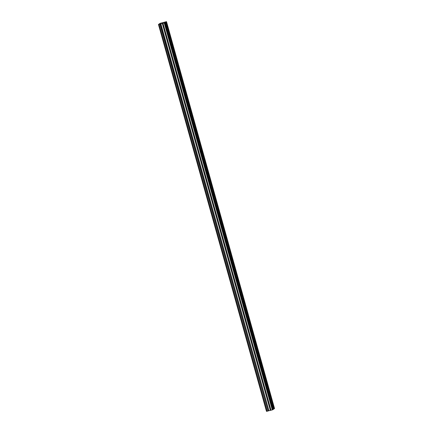 <?xml version="1.0" encoding="UTF-8"?>
<svg xmlns="http://www.w3.org/2000/svg" width="433" height="433" viewBox="0 0 433 433"><rect width="100%" height="100%" fill="white"/><g stroke="black" fill="none" stroke-linecap="round" stroke-linejoin="round"><path stroke-width="0.65" d="M159.885 24.14L158.462 24.454L160.134 23.317L166.51 21.65L164.729 22.857L159.885 24.14L267.843 411.058L267.02 411.269L158.998 24.372M165.926 22.051L166.77 25.071A1.467 0.346 75.5 0 0 166.099 23.853A1.467 0.346 75.5 0 0 166.158 25.482L165.314 22.462M273.342 409.358L272.498 406.338A1.467 0.346 -104.5 0 1 272.433 404.709A1.467 0.346 -104.5 0 1 273.104 405.921L273.948 408.947L272.985 409.558M266.587 385.175A1.467 0.346 -104.5 0 1 266.528 383.546A1.467 0.346 -104.5 0 1 267.199 384.764L166.77 25.071A1.467 0.346 -104.5 0 1 166.829 26.7A1.467 0.346 -104.5 0 1 166.158 25.482L172.069 46.64A1.467 0.346 -104.5 0 1 172.004 45.01A1.467 0.346 -104.5 0 1 172.675 46.228A1.467 0.346 -104.5 0 1 172.74 47.857A1.467 0.346 -104.5 0 1 172.069 46.64L177.974 67.802A1.467 0.346 -104.5 0 1 177.914 66.173A1.467 0.346 -104.5 0 1 178.585 67.386A1.467 0.346 -104.5 0 1 178.645 69.015A1.467 0.346 -104.5 0 1 177.974 67.802L183.884 88.96A1.467 0.346 -104.5 0 1 183.819 87.331A1.467 0.346 -104.5 0 1 184.49 88.549A1.467 0.346 -104.5 0 1 184.555 90.178A1.467 0.346 -104.5 0 1 183.884 88.96L189.789 110.117A1.467 0.346 -104.5 0 1 189.73 108.488A1.467 0.346 -104.5 0 1 190.401 109.706A1.467 0.346 -104.5 0 1 190.46 111.335A1.467 0.346 -104.5 0 1 189.789 110.117L195.7 131.275A1.467 0.346 -104.5 0 1 195.635 129.646A1.467 0.346 -104.5 0 1 196.306 130.863A1.467 0.346 -104.5 0 1 196.371 132.493A1.467 0.346 -104.5 0 1 195.7 131.275L201.605 152.432A1.467 0.346 -104.5 0 1 201.545 150.803A1.467 0.346 -104.5 0 1 202.216 152.021A1.467 0.346 -104.5 0 1 202.276 153.65A1.467 0.346 -104.5 0 1 201.605 152.432L207.515 173.595A1.467 0.346 -104.5 0 1 207.45 171.966A1.467 0.346 -104.5 0 1 208.121 173.178A1.467 0.346 -104.5 0 1 208.186 174.808A1.467 0.346 -104.5 0 1 207.515 173.595L213.42 194.753A1.467 0.346 -104.5 0 1 213.361 193.123A1.467 0.346 -104.5 0 1 214.032 194.336A1.467 0.346 -104.5 0 1 214.091 195.97A1.467 0.346 -104.5 0 1 213.42 194.753L219.331 215.91A1.467 0.346 -104.5 0 1 219.266 214.281A1.467 0.346 -104.5 0 1 219.937 215.499A1.467 0.346 -104.5 0 1 220.002 217.128A1.467 0.346 -104.5 0 1 219.331 215.91L225.236 237.067A1.467 0.346 -104.5 0 1 225.176 235.438A1.467 0.346 -104.5 0 1 225.847 236.656A1.467 0.346 -104.5 0 1 225.907 238.285A1.467 0.346 -104.5 0 1 225.236 237.067L231.141 258.225A1.467 0.346 -104.5 0 1 231.081 256.596A1.467 0.346 -104.5 0 1 231.752 257.814A1.467 0.346 -104.5 0 1 231.812 259.443A1.467 0.346 -104.5 0 1 231.141 258.225L237.051 279.388A1.467 0.346 -104.5 0 1 236.986 277.753A1.467 0.346 -104.5 0 1 237.657 278.971A1.467 0.346 -104.5 0 1 237.722 280.6A1.467 0.346 -104.5 0 1 237.051 279.388L242.956 300.545A1.467 0.346 -104.5 0 1 242.897 298.916A1.467 0.346 -104.5 0 1 243.568 300.129A1.467 0.346 -104.5 0 1 243.627 301.758A1.467 0.346 -104.5 0 1 242.956 300.545L248.867 321.703A1.467 0.346 -104.5 0 1 248.802 320.074A1.467 0.346 -104.5 0 1 249.473 321.291A1.467 0.346 -104.5 0 1 249.538 322.921A1.467 0.346 -104.5 0 1 248.867 321.703L254.772 342.86A1.467 0.346 -104.5 0 1 254.712 341.231A1.467 0.346 -104.5 0 1 255.383 342.449A1.467 0.346 -104.5 0 1 255.443 344.078A1.467 0.346 -104.5 0 1 254.772 342.86L260.682 364.018A1.467 0.346 -104.5 0 1 260.617 362.389A1.467 0.346 -104.5 0 1 261.288 363.606A1.467 0.346 -104.5 0 1 261.353 365.236A1.467 0.346 -104.5 0 1 260.682 364.018L272.498 406.338A1.467 0.346 75.5 0 0 273.169 407.55A1.467 0.346 75.5 0 0 273.104 405.921L267.199 384.764A1.467 0.346 -104.5 0 1 267.258 386.393A1.467 0.346 -104.5 0 1 266.587 385.175M158.467 24.454L266.49 411.345L266.972 411.274L158.954 24.378L267.02 411.269M166.51 21.65L274.538 408.546L273.937 408.909M164.968 22.695L272.99 409.596L272.752 409.759L271.026 410.24L163.003 23.339M162.943 23.355L271.026 410.24M270.966 410.251L268.617 410.803L160.594 23.907M160.535 23.923L268.617 410.803M268.557 410.825L267.908 411.036M159.815 24.161L267.843 411.058M268.893 410.722L160.865 23.82M164.248 23.019L272.27 409.916M164.729 22.857L272.752 409.759M165.195 22.5L273.218 409.401M166.153 21.85L274.176 408.752M274.295 408.709L166.272 21.812M268.736 410.765L160.713 23.869M266.549 411.339L158.527 24.443M162.305 23.452L270.327 410.349M270.457 410.322L162.429 23.425M158.462 24.454L266.49 411.35"/></g></svg>
